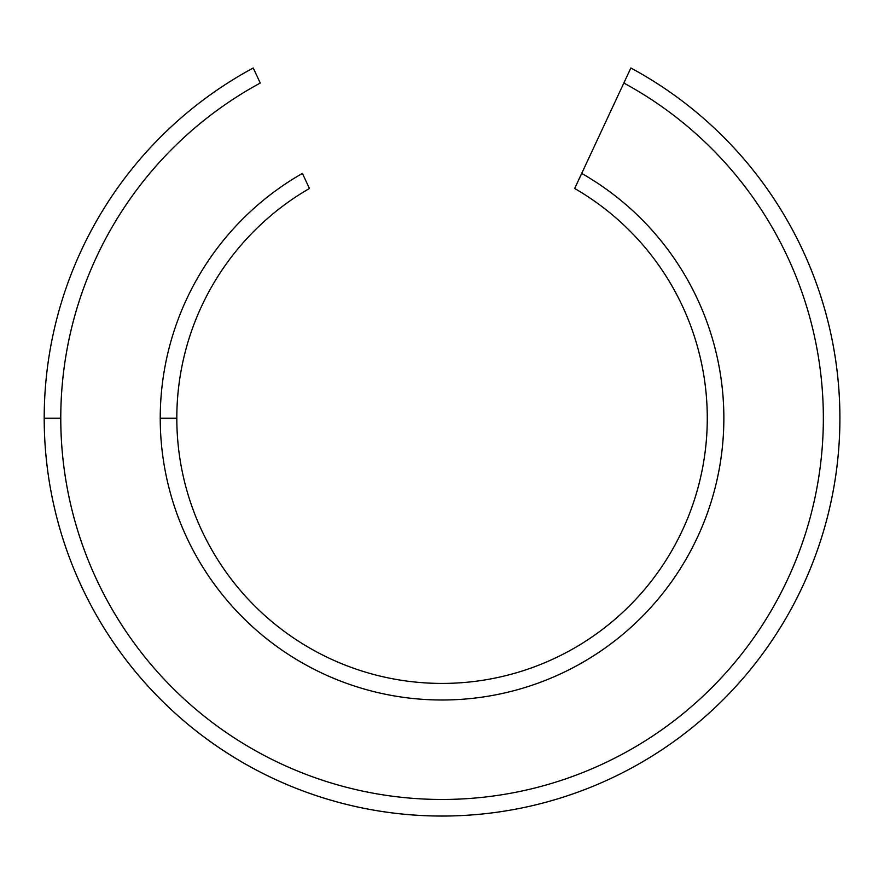 <?xml version="1.0" encoding="UTF-8"?>
<svg xmlns="http://www.w3.org/2000/svg" width="884" height="884" viewBox="0 0 884 884"><rect width="100%" height="100%" fill="white"/><g stroke="black" fill="none" stroke-linecap="round" stroke-linejoin="round"><path stroke-width="1.33" d="M44.2 418.187A397.844 397.844 0 0 1 253.244 67.991A397.844 397.844 0 0 0 44.2 418.187L60.775 418.187A381.269 381.269 0 0 1 260.261 83.041L253.244 67.991L260.261 83.041A381.269 381.269 0 0 0 379.17 794.241A381.269 381.269 0 0 0 623.839 83.041L574.666 188.491A265.233 265.233 0 0 1 574.666 647.884A265.233 265.233 0 0 1 176.811 418.187A265.233 265.233 0 0 1 309.433 188.491L302.405 173.408A281.808 281.808 0 0 0 160.236 418.187L176.811 418.187A265.233 265.233 0 0 0 574.666 647.884A265.233 265.233 0 0 0 574.666 188.491L581.694 173.408A281.808 281.808 0 0 1 393.59 695.796A281.808 281.808 0 0 1 160.236 418.187A281.808 281.808 0 0 0 707.189 513.659A281.808 281.808 0 0 0 581.694 173.408L623.839 83.041A381.269 381.269 0 0 1 379.17 794.241A381.269 381.269 0 0 1 60.775 418.187L44.2 418.187A397.844 397.844 0 0 0 818.474 546.975A397.844 397.844 0 0 0 630.856 67.991L623.839 83.041L630.856 67.991A397.844 397.844 0 0 1 376.772 810.639A397.844 397.844 0 0 1 44.2 418.187M576.434 184.69L576.733 184.06M309.433 188.491A265.233 265.233 0 0 0 176.811 418.187L160.236 418.187A281.808 281.808 0 0 1 302.405 173.408L309.345 188.303M259.841 82.135L258.99 80.322M307.367 184.06L306.682 182.59M576.567 184.413L576.302 184.966"/></g></svg>
